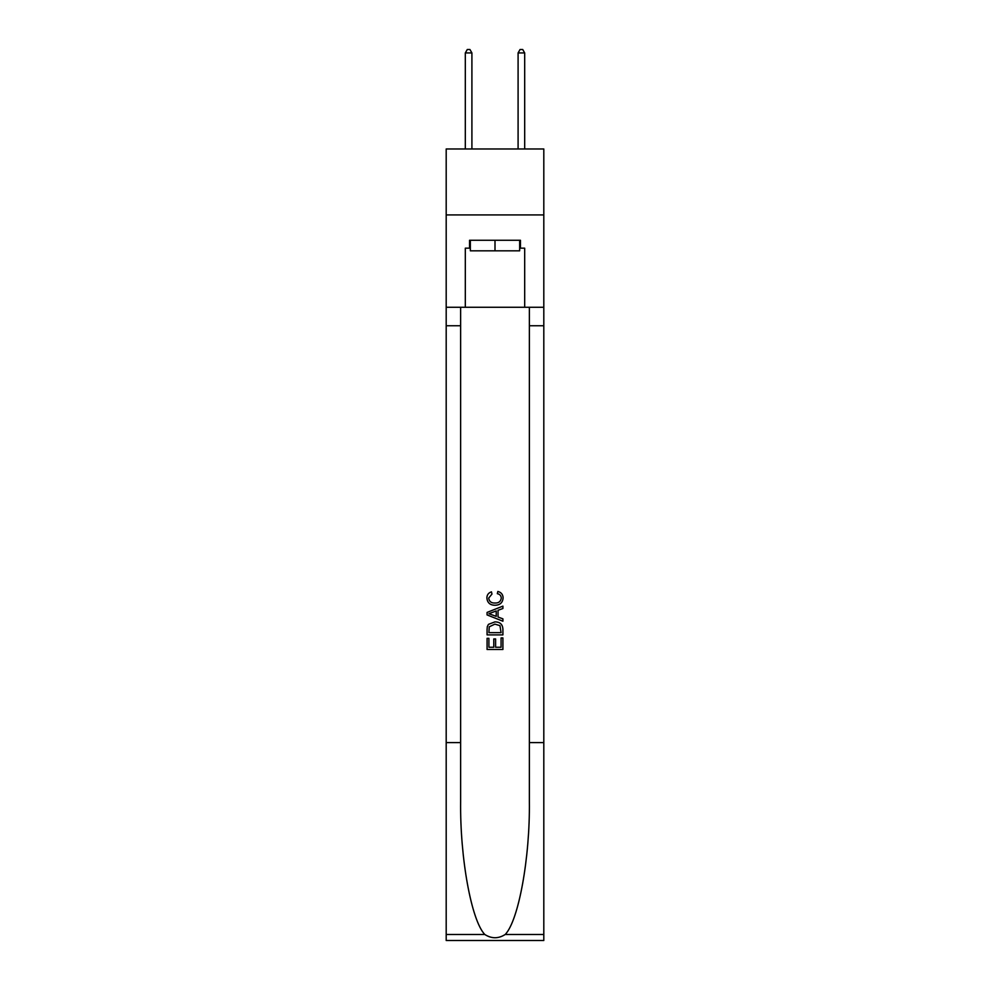 <?xml version="1.0" encoding="UTF-8"?>
<svg xmlns="http://www.w3.org/2000/svg" width="990" height="990" viewBox="0 0 990 990"><rect width="100%" height="100%" fill="white"/><g stroke="black" fill="none" stroke-linecap="round" stroke-linejoin="round"><path stroke-width="1.49" d="M543.807 214.929L543.807 148.97L446.193 148.97L446.193 214.929L543.807 214.929L543.807 307.271L524.688 307.271L524.688 248.168L520.455 248.168L520.455 240.261L469.545 240.261L469.545 248.168L470.337 248.168M519.663 240.261L519.663 250.817L470.337 250.817L470.337 240.261M495 240.261L495 250.817M501.076 637.931L501.076 647.262L495.606 647.262L501.076 647.262L501.076 637.931L502.908 637.931L502.908 649.49L487.08 649.49L487.08 638.327L487.08 649.49M493.775 638.946L493.775 647.262L488.899 647.262L493.775 647.262L493.775 638.946L495.606 638.946L495.606 647.262M488.441 624.368L487.303 626.67L488.441 624.368L494.913 621.893C499.975 621.869 502.635 624.306 502.908 629.207L502.908 634.887L487.08 634.887L487.08 629.467L487.08 634.887M497.846 591.451L497.327 593.678L497.846 591.451C501.2 592.317 502.957 594.483 503.106 597.911C502.685 602.774 499.938 605.224 494.876 605.249L494.876 605.249C490.013 605.15 487.34 602.712 486.87 597.96L486.87 597.96C486.956 594.829 488.491 592.8 491.473 591.859L491.956 594.087L488.701 598.059C489.171 601.487 491.226 603.133 494.864 603.021C498.576 603.207 500.705 601.586 501.286 598.121C501.113 595.658 499.789 594.173 497.327 593.678M505.209 934.486L543.807 934.486L543.807 940.5L446.193 940.5L446.193 742.611L460.635 742.611L460.635 801.442C459.929 857.674 471.339 920.502 484.791 934.486C491.597 938.817 498.391 938.817 505.209 934.486C518.661 920.502 530.071 857.674 529.365 801.442L529.365 307.271M487.08 612.414L487.08 614.926L502.908 621.213L487.08 614.926L487.08 612.414L502.908 606.128L487.08 612.414M529.365 742.611L543.807 742.611L543.807 307.271M446.193 742.611L446.193 214.929M460.635 307.271L460.635 742.611M543.807 934.486L543.807 742.611M446.193 307.271L465.312 307.271L465.312 248.168L469.545 248.168M465.312 307.271L524.688 307.271M519.663 248.168L520.455 248.168M502.908 606.128L502.908 608.504L498.032 610.298L498.032 617.042L502.908 618.849L502.908 621.213M491.832 614.753L496.213 616.374L496.213 610.966L488.899 613.676L491.832 614.753M496.213 610.966L496.213 616.374M487.08 629.467L487.303 626.67M499.962 625.643L501.076 632.647L499.962 625.643L494.876 624.121L489.233 626.818L488.899 632.647L501.076 632.647L488.899 632.647M487.08 638.327L488.899 638.327L488.899 647.262M471.908 148.97L471.908 52.928L465.312 52.928L465.312 148.97M465.312 52.928L467.292 49.5L469.941 49.5L471.908 52.928M524.688 148.97L524.688 52.928L518.092 52.928L518.092 148.97M518.092 52.928L520.059 49.5L522.708 49.5L524.688 52.928M529.365 325.747L543.807 325.747M460.635 325.747L446.193 325.747M446.193 934.486L484.791 934.486"/></g></svg>
